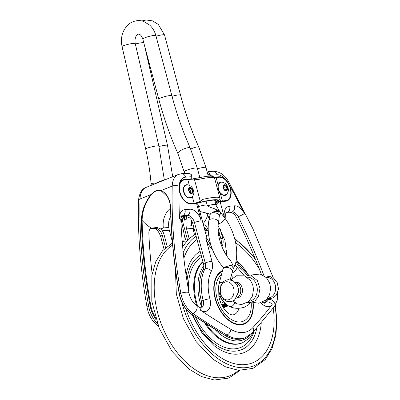 <?xml version="1.0" encoding="UTF-8"?>
<svg xmlns="http://www.w3.org/2000/svg" width="400" height="400" viewBox="0 0 400 400"><rect width="100%" height="100%" fill="white"/><g stroke="black" fill="none" stroke-linecap="round" stroke-linejoin="round"><path stroke-width="0.6" d="M252.8 302.05L254.02 302.54A6.77 4.09 -70 0 1 254.01 302.535A6.77 4.09 -70 0 1 253.07 301.935M234.705 299.77A6.77 4.09 110 0 0 236.875 303.845L241.67 304.53L248.89 301.375L252.46 296.075L253.525 289.15L252.675 284.71L250.62 280.63L244.6 275.835L236.38 275.76L230.87 279.85M218.7 289.46L218.865 296.25C219.675 300.805 221.39 304.955 224.005 308.695C225.855 311.205 227.635 312.96 229.35 313.97L232.12 314.97A16.24 10.105 68.2 0 0 234.23 314.515A16.24 10.105 68.2 0 0 238.905 308.33M181.285 219.76L182.34 220.455L181.21 219.485M187.52 239.925L182.34 220.455L182.7 220.31L182.11 218.38M156.675 183.155L159.325 181.505L165.125 179.77M170.83 216.915L170.115 216.97L170.835 216.94M170.975 215.46L168.895 220.76A19.69 15.125 -94.4 0 0 168.815 227.5A12.305 9.455 -94.4 0 0 169.29 230.225L172.34 241.68M193.43 226.03L191.595 225.76L186.095 226.18A19.69 15.125 85.6 0 1 186.17 219.435L186.61 216.285M184.66 216.22L184.255 220.205L184.855 216.205M208.24 229.71A396.215 246.51 68.2 0 0 207.85 228.92A7.875 4.9 68.2 0 0 203.26 224.36M193.82 227.505L193.62 228.365A7.875 4.9 68.2 0 0 193.915 232.42L194.465 234.49M189.13 238.535L186.57 228.905A12.305 9.455 85.6 0 1 186.095 226.18M167.165 246.335L164.07 234.705A7.875 4.9 68.2 0 0 162.24 230.765L160.79 228.98L157.24 227.485L151.445 228.105A7.875 4.9 68.2 0 0 151.34 228.145A7.875 4.9 68.2 0 0 148.87 233.43A396.215 246.51 68.2 0 0 152.145 273.77M206.42 212.98L207.535 215.405M180.87 216.46L185.46 216.17L189.185 217.595L190.85 219.29A7.875 4.9 -111.8 0 1 192.685 223.23L203.44 263.65A7.875 4.9 -111.8 0 1 203.13 269.645A41.835 26.03 68.2 0 0 201.395 301.135A7.875 4.9 -111.8 0 1 200.445 307.95M218.06 228.26L220.9 238.93A9.845 6.125 -111.8 0 1 221.145 244.665M266.51 299.595A12.305 7.655 -111.8 0 1 266.015 300.355A728.445 453.21 -111.8 0 1 264.125 302.83A7.875 4.9 -111.8 0 1 263.9 303.1M226.015 213.06L231.21 212.72A7.875 4.9 -111.8 0 1 236.46 217.45A396.215 246.51 -111.8 0 1 261.42 274.41M151.445 228.105A39.375 24.5 -111.8 0 1 142.12 220.475L141.425 220.48A406.06 252.635 68.2 0 0 150.09 305.655A22.15 13.78 68.2 0 0 156.075 319.76M155.355 317.445A21.655 13.475 -111.8 0 1 150.775 305.55A405.565 252.33 -111.8 0 1 142.12 220.475C142.24 211.15 145.29 202.58 151.275 194.775L151.08 194.55C144.845 202.34 141.63 210.985 141.425 220.48M151.275 194.775C154.665 190.94 157.945 189.625 161.125 190.825A0.49 0.375 -68 0 1 161.175 190.5C157.965 189.315 154.6 190.665 151.08 194.55L140.035 198.98A19.69 12.25 -111.8 0 1 146.225 187.345L178.415 174.44A19.69 12.25 68.2 0 0 172.225 186.075L161.175 190.5C167.065 193.435 170.26 199.505 170.755 208.72L170.735 209M161.125 190.825L167.215 196.49C169.295 199.76 170.425 203.885 170.6 208.865C171.185 236.645 174.075 265.03 179.26 294.02L179.39 294.075M222.66 271.165C215.43 274.765 212.735 282.9 214.58 295.565C217.41 313.285 233.7 328.605 243.725 323.7A28.3 17.61 68.2 0 0 243.905 323.63M215.965 204.98C217.435 202.94 218.82 201.83 220.12 201.64A0.49 0.38 -94.4 0 0 219.725 201.29A0.49 0.38 -94.4 0 0 219.725 201.295A0.49 0.38 -94.4 0 0 219.64 201.315L219 201.47L215.86 204.64M224.295 217.335L220.12 201.64L225.62 201.22A0.49 0.38 -94.4 0 0 225.135 200.895L219.815 201.3M225.62 201.22A12.795 7.96 68.2 0 0 229.565 185.565L227.915 182.535A13.23 8.375 68.6 0 0 227.22 181.51A12.795 7.96 68.2 0 0 219.11 176.77A0.49 0.38 85.6 0 1 219.035 177.255M225.305 200.875A12.305 7.655 68.2 0 0 226.585 200.56A12.305 7.655 68.2 0 0 226.765 200.485M211.345 176.16A4.43 2.755 -111.8 0 1 210.605 175.26L210.035 175.66A4.92 3.06 68.2 0 0 210.36 176.105M227.22 181.51A14.765 9.185 -111.8 0 0 216.98 174.77L210.605 175.26L209.315 173.37L209.23 174.44L210.035 175.66M215.415 202.975A4.92 3.06 -111.8 0 1 215.84 202.74L219 201.47M207.955 174.95L209.23 174.44M209.315 173.37L208.36 171.655L207.205 172.115M191.855 175.715L191.4 174.735L191.94 176.685A4.43 2.755 -111.8 0 1 190.055 178.99L184.555 179.41A12.795 7.96 68.2 0 0 179.245 185.175A13.23 8.12 68.9 0 0 179.11 186.265L179.11 189.425A12.795 7.96 68.2 0 0 191.065 203.86L196.56 203.44L197.985 204.525L207.025 238.51A4.92 0.74 -14.9 0 0 205.845 238.34A14.765 9.185 68.2 0 0 212.28 249.06M201.19 220.84A12.795 7.96 68.2 0 0 189.77 209.235L184.995 209.6A12.795 7.96 68.2 0 0 179.47 218.54A4.92 1.905 -2.4 0 1 180.81 219.77C181.16 216.77 181.47 215.495 181.74 215.955A7.875 4.9 -111.8 0 1 182.67 215.74L187.445 215.375A7.875 4.9 -111.8 0 1 194.47 222.515A4.92 0.74 165.1 0 1 201.19 220.84L196.56 203.44A0.49 0.38 -94.4 0 0 196.08 203.115L190.755 203.52M183.055 180.29A12.305 7.655 68.2 0 0 182.875 180.355L183.23 180.215A12.305 7.655 68.2 0 0 180.295 193.37A12.305 7.655 68.2 0 0 190.94 203.39L190.625 203.515M179.245 185.175A14.765 9.185 -111.8 0 1 185.565 177.175L191.94 176.685A0.49 0.255 6.6 0 1 192.07 176.885L191.805 175.25M168.815 227.5L163.32 227.925L160.79 228.98M185.565 177.175A4.92 3.78 -94.4 0 0 181.615 173.7L186.28 173.345C188.39 173.215 190.1 173.68 191.4 174.735M222.265 271.36A28.3 17.61 68.2 0 0 217.46 304.455A28.3 17.61 68.2 0 0 244.085 323.56A28.3 17.61 68.2 0 0 252.775 302.055M235.02 282.205L235.7 282.155A8 6.145 85.6 0 1 241.2 285.54A8 6.145 85.6 0 1 241.96 293.605A8 6.145 85.6 0 1 236.92 298.105L236.24 298.155M232.61 285.62A9.085 6.98 -94.4 0 0 220.595 287.015A9.085 6.98 -94.4 0 0 227.955 299.875A9.085 6.98 -94.4 0 0 232.61 285.62M223.55 267.65C212.415 255.6 206.1 235.74 208.825 220.76A4.92 2.705 -170.3 0 1 210.13 219.295A4.92 2.705 -170.3 0 1 217.25 220.155A4.92 2.705 -170.3 0 1 218.525 222.42C216.295 233.95 221.66 251.2 230.745 260.935L232.905 265.105L230.755 265.285L223.505 267.42L222.905 269.16A4.92 3.03 16.5 0 1 228.485 267.655A4.92 3.03 16.5 0 1 232.34 271.96L233.245 268.575L232.905 265.105L235.03 265.085L236.755 266.895A4.92 1.905 138.6 0 1 235.89 269.91A4.92 1.905 138.6 0 1 231.985 273.18M213.455 211.915L217.44 210.2L218.73 211.86A4.92 1.56 173.5 0 0 213.455 211.915L211.37 213.16A3.89 0.845 159.9 0 0 210.7 213.595L210.07 214.595A4.92 2.885 -166.8 0 1 210.7 213.595M218.97 210.455L219.85 211.31L218.73 211.86L219.39 215.37L218.525 222.42M218.93 210.425L217.44 210.2L213.835 208.44M219.035 201.46L226.945 200.415A12.305 7.655 68.2 0 1 225.495 200.75L222.35 200.99A8.92 1.345 -14.9 0 1 220.95 201A13.3 2 -14.9 0 1 218.82 200.805A13.3 2 -14.9 0 1 218.49 200.47A18.95 2.85 165.1 0 0 213.94 199.775A18.95 2.85 165.1 0 0 202.96 201.655A13.3 2 -14.9 0 1 200.425 202.21A13.3 2 -14.9 0 1 196.075 202.9A8.92 1.345 -14.9 0 1 194.08 203.15L190.94 203.39M226.945 200.415A12.305 7.655 68.2 0 0 229.88 187.26A12.305 7.655 68.2 0 0 219.235 177.24L216.095 177.48A8.92 1.345 165.1 0 1 214.69 177.49L214.16 177.51M183.23 180.215A12.305 7.655 68.2 0 1 184.68 179.88L187.825 179.64A8.92 1.345 165.1 0 0 189.82 179.39L194.34 179.025L197.495 179.65A1.97 0.375 -103.2 0 0 196.755 178.11A1.97 0.375 -103.2 0 0 196.705 178.145M219.805 192.715L218.86 191.105L217.88 187.435L217.9 186.16M224.42 189.95L225.715 190.6L227.04 189.305L226.46 186.585L225.235 185.985L224.56 185.165L223.195 186.795M227.04 189.305L225.36 189.98L224.78 187.26L226.46 186.585M224.78 187.26L223.305 186.305M224.975 190.295L225.36 189.98M189.94 192.665L191.985 192.94L192.46 190.66L191.055 188.24L189.18 188.105L188.635 189.525M191.055 188.24L188.79 188.925M190.32 192.905L190.78 191.33L192.46 190.66M190.78 191.33L189.375 188.915M218.49 200.47A1.97 1.945 171.3 0 0 219.895 198.09L220.155 200.47L220.95 201M196.075 202.9L200.295 201.405L202.75 199.4A1.97 0.375 76.8 0 1 202.96 201.655M216.81 202.35L215.17 200.87L215.035 199.715M222.905 269.16L219.02 284.125C217.11 292.235 222.145 303.25 229.575 306.43A4.92 3.25 -66.1 0 0 234.775 302.635M229.575 306.43C233.91 308.665 238.895 308.895 244.54 307.13L248.68 304.72A4.92 3.79 -128.3 0 0 249.84 302.66M221.295 274.86A25.84 16.075 68.2 0 0 216.29 295.005A25.84 16.075 68.2 0 0 236.645 321.72A25.84 16.075 68.2 0 0 251.185 302.515M219.02 284.125A4.92 2.855 12.6 0 1 222.895 282.215M224.555 306.87A1.23 0.945 85.6 0 1 223.8 307.51L226.11 306.725M226.345 306.155A1.23 0.945 85.6 0 1 225.59 306.795L227.9 306.01M228.04 305.63A1.23 0.945 85.6 0 1 227.375 306.075L228.455 305.87M223.105 304.565A1.23 0.945 85.6 0 1 222.315 305.3L227.01 304.945M224.89 303.85A1.23 0.945 85.6 0 1 224.1 304.585L226.32 304.415M182.7 220.31L181.66 216.405M157.495 182.495A3.2 1.99 68.2 0 0 157.29 182.91M169.275 219.065A6.77 1.02 -14.9 0 1 170.91 218.88M164.345 179.965L158.865 146.045A6.77 0.835 -13 0 0 152.08 146.75A6.77 0.835 -13 0 0 145.675 149.085C148.275 160.37 150.07 171.825 151.07 183.455L156.98 182.9M172.725 176.72L167.505 145.385A6.77 0.835 167 0 0 158.975 146.52M183.215 216.305L184.255 220.205L186.17 219.435M203.075 223.665A39.375 24.5 -111.8 0 0 207.57 215.47A405.565 252.33 -111.8 0 1 209.21 218.645M193.62 228.365L186.57 228.905M169.29 230.225L162.24 230.765M165.55 247.69L162.285 235.42A7.875 4.9 68.2 0 0 155.255 228.28L150.5 228.645M164.04 249.125L160.67 236.445A4.92 0.74 -14.9 0 1 162.285 235.42L164.07 234.705M179.11 186.265A4.92 2.19 -178.6 0 0 172.225 186.075A406.06 252.635 68.2 0 0 180.85 293.32L179.26 294.02C181.09 302.83 185.11 309.52 191.32 314.095A0.49 0.285 -55.8 0 0 191.535 314.1A22.15 13.78 -111.8 0 1 179.42 293.895A406.06 252.635 -111.8 0 1 170.755 208.72M244.115 338.13C238.32 340.34 232.05 339.5 225.31 335.62A0.49 0.3 -59.5 0 0 225.525 335.62A738.29 459.335 -111.8 0 1 191.535 314.1L192.97 313.525A738.29 459.335 68.2 0 0 226.955 335.045A41.835 26.03 68.2 0 0 245.545 337.555L244.115 338.13A41.835 26.03 -111.8 0 1 225.525 335.62L226.955 335.045A4.92 3 -59.5 0 0 230.885 329.34A733.37 456.275 -111.8 0 1 200.255 310.075A12.795 7.96 68.2 0 0 208.53 309.675A12.795 7.96 68.2 0 0 209.91 298.785A36.915 22.965 -111.8 0 1 211.44 271A12.795 7.96 68.2 0 0 211.945 261.26L205.845 238.34M150.775 305.55L148.66 306.23A406.06 252.635 -111.8 0 1 140.035 198.98A4.92 2.19 1.4 0 0 138.495 200.52C139.395 192.995 141.97 188.605 146.225 187.345M191.51 220.335A19.69 15.125 -94.4 0 0 191.595 225.76M157.385 323.58A22.15 13.78 -111.8 0 1 148.66 306.23A4.92 1.215 -10.2 0 0 147.09 307.455C140.525 270.715 137.655 235.07 138.495 200.52M196.315 305.325C192.69 302.685 190.245 298.515 188.97 292.815A4.92 1.215 169.8 0 0 185.98 292.23A4.92 1.215 169.8 0 0 180.85 293.32A22.15 13.78 68.2 0 0 192.97 313.525A4.92 2.83 124.2 0 0 196.705 309.48A4.92 2.83 124.2 0 0 196.315 305.325L199.42 307.42A4.92 2.85 -56.2 0 1 200.255 310.075M268.44 298.61A12.305 7.655 -111.8 0 1 267.8 299.635A4.92 3.61 37.1 0 1 273.455 301.31A4.92 3.61 37.1 0 1 274.44 306.485L252.88 332.42A4.92 3.69 -137.5 0 0 252.825 327.665A36.915 22.965 -111.8 0 1 230.885 329.34M222.445 270.73A28.795 17.915 68.2 0 0 215.715 300.565A28.795 17.915 68.2 0 0 239.365 324.82A28.795 17.915 68.2 0 0 253.115 302.185M261.045 302.84A12.795 7.96 68.2 0 0 272.19 304.575A733.37 456.275 -111.8 0 1 252.825 327.665M236.03 261.13A12.795 7.96 68.2 0 0 241.065 268.735A36.915 22.965 -111.8 0 1 247.565 275.715M224.11 251.33A14.765 9.185 68.2 0 0 226.75 250.26M220.28 229.165L222.69 238.215A9.845 6.125 -111.8 0 1 221.835 246.445M224.1 237.71A4.92 0.74 165.1 0 0 222.69 238.215L220.9 238.93M236.295 259.455A4.92 0.74 -14.9 0 1 236.685 259.625L236.41 258.585M225.535 219.035A4.92 0.74 -14.9 0 1 225.93 219.205L226.105 219.86M219.11 176.77L213.965 177.16M192.685 223.23L194.47 222.515L205.225 262.935A7.875 4.9 -111.8 0 1 204.915 268.925A41.835 26.03 68.2 0 0 203.18 300.415A7.875 4.9 -111.8 0 1 201.07 308.045L199.42 307.42M211.945 261.26A4.92 0.74 165.1 0 0 205.225 262.935L203.44 263.65M197.98 204.53L196.165 203.095L190.67 203.515A0.49 0.38 -94.4 0 0 190.58 203.535M191.065 203.86A0.49 0.38 -94.4 0 0 190.67 203.515C181.9 205.19 174.485 182.47 182.875 180.355M184.555 179.41A0.49 0.38 85.6 0 1 184.48 179.9M190.055 178.99A0.49 0.38 85.6 0 1 190.04 179.355M179.47 218.54A401.14 249.57 -111.8 0 1 179.11 189.425M170.58 208.29A19.69 15.125 -94.4 0 0 163.32 227.925M184.995 209.6A4.92 3.78 85.6 0 1 182.67 215.74L181.5 216.205M189.77 209.235A4.92 3.78 85.6 0 1 187.445 215.375L185.46 216.17M229.565 185.565A401.14 249.57 -111.8 0 1 244.405 213.575A12.795 7.96 68.2 0 0 234.44 205.825A4.92 3.78 85.6 0 1 232.115 211.96L230.32 212.68M234.44 205.825L229.665 206.19A4.92 3.78 85.6 0 1 227.34 212.325L232.115 211.96A7.875 4.9 -111.8 0 1 238.25 216.73A396.215 246.51 -111.8 0 1 263.95 275.65M236.46 217.45L238.25 216.73A4.92 0.495 153.5 0 0 244.405 213.575M204.785 230.085A4.92 0.495 -26.5 0 0 206.06 229.64L207.85 228.92M206.45 230.425A396.215 246.51 68.2 0 0 206.06 229.64A7.875 4.9 68.2 0 0 203.855 226.59M150.33 228.795L154.38 228.485A4.92 3.78 -94.4 0 0 155.255 228.28L157.24 227.485M216.98 174.77A4.92 3.78 -94.4 0 0 213.025 171.3L208.36 171.655M229.665 206.19A12.795 7.96 68.2 0 0 224.405 217.475M272.19 304.575A4.92 3.615 -142.4 0 0 265.91 302.115A7.875 4.9 -111.8 0 1 264.525 303.195L262.53 302.325M225.93 219.205C225.525 214.31 225.685 212.09 226.41 212.54A7.875 4.9 -111.8 0 1 227.34 212.325L226.17 212.79M241.065 268.735A4.92 2.475 -49.4 0 0 240.695 266.43C238.895 264.855 237.555 262.585 236.685 259.625M264.125 302.83L265.91 302.115A728.445 453.21 -111.8 0 0 267.8 299.635L266.015 300.355M209.91 298.785A4.92 0.775 165.4 0 0 203.18 300.415L201.395 301.135M211.44 271A4.92 3.405 -152.2 0 0 204.915 268.925L203.13 269.645M227.915 182.535A4.92 0.835 -29.7 0 0 228.57 181.575C224.655 174.78 219.475 171.355 213.025 171.3M152.275 227.925L150.52 228.63M267.885 297.945A10.235 7.865 -94.4 0 0 274.845 292.545A10.235 7.865 -94.4 0 0 274.01 281.85A10.235 7.865 -94.4 0 0 266.33 277.605M249.06 301.215A12.025 9.24 -94.4 0 0 257.25 288.53A12.025 9.24 -94.4 0 0 247.23 277.235M236.345 298.015A8 6.145 -94.4 0 0 239.52 285.665A8 6.145 -94.4 0 0 235.145 282.33M238.445 292.36A10.235 7.865 -94.4 0 0 238.5 291.68A10.235 7.865 -94.4 0 0 238.24 288.265A10.235 7.865 -94.4 0 0 236.9 284.685M234.425 265.005A4.92 2.45 131 0 1 233.245 268.575A4.92 3.39 27.2 0 0 230.755 265.285M218.29 224.07A4.92 1.47 -36.3 0 0 224.49 219.6A4.92 1.47 -36.3 0 0 224.88 218.125L220.54 212.485A4.92 1.705 -38.9 0 1 219.39 215.37A4.92 2.885 -166.8 0 0 211.37 213.16M198.53 206.585A6.77 1.02 -14.9 0 1 207.215 205.285C208.185 206.465 210.425 207.525 213.945 208.475M219.28 210.805C218.565 209.255 216.015 205.85 215.855 204.625A6.77 1.02 165.1 0 0 207.565 205.8M145.675 149.085L122.05 46.58A6.77 0.835 -13 0 1 128.46 44.245A6.77 0.835 -13 0 1 135.24 43.54C134.13 37.085 137.38 33.815 138.515 34.16C138.855 34.275 140.79 33.595 142.815 39.135L158.805 99.235C163.825 118.075 170.19 136.185 177.9 153.57L184.74 173.46M122.05 46.58C120.26 37.51 122.47 30.07 128.685 24.26C134.385 19.795 140.46 20.145 143.78 21.51L149.64 25.055C152.67 27.88 154.755 31.415 155.895 35.655A6.77 1.02 165.1 0 0 149.095 36.41A6.77 1.02 165.1 0 0 142.815 39.135M155.895 35.655L171.885 95.755A6.77 1.02 165.1 0 0 165.085 96.51A6.77 1.02 165.1 0 0 158.805 99.235M171.885 95.755C176.725 113.915 182.85 131.355 190.27 148.075A6.77 1.82 156.1 0 0 183.35 149.16A6.77 1.82 156.1 0 0 177.9 153.57M190.27 148.075L197.35 168.215A6.77 1.02 165.1 0 0 190.55 168.97A6.77 1.02 165.1 0 0 184.27 171.695M185.285 239.905L180.945 218.465A6.77 1.02 165.1 0 0 180.85 218.35M143.785 42.78A6.77 0.835 167 0 0 135.35 44.015M156.05 36.235A6.77 1.02 -14.9 0 1 164.535 34.995L158.28 24.395L152.42 20.845L146.135 20L141.845 20.96M172.04 96.335A6.77 1.02 -14.9 0 1 180.525 95.095L164.535 34.995M190.725 149.105A6.77 1.82 -23.9 0 1 198.91 147.415L205.99 167.555A6.77 1.02 -14.9 0 0 197.505 168.795M250.215 334.88A43.065 26.795 -111.8 0 1 214.81 329.3M201.365 306.375A43.065 26.795 -111.8 0 1 203.795 265.72M254.4 330.745L249.465 338.095L242.63 342.705A45.53 28.325 -111.8 0 1 206.13 323.85M197.68 306.25A45.53 28.325 -111.8 0 1 202.975 261.905M242.63 342.705L241.91 342.99A45.53 28.325 -111.8 0 1 204.585 322.865M196.655 305.555A45.53 28.325 -111.8 0 1 202.895 261.615M253.91 331.775A49.22 30.62 -111.8 0 1 227.2 348.115A49.22 30.62 -111.8 0 1 195.44 316.87M188.615 290.83A49.22 30.62 -111.8 0 1 201.72 257.2M256.81 328.05A51.635 32.125 -111.8 0 1 228.855 350.71A51.635 32.125 -111.8 0 1 193.1 315.3M187 281.145A51.635 32.125 -111.8 0 1 201.085 254.805M261.235 322.95A55.255 34.38 -111.8 0 1 214.06 345.63L201.75 332.485L191.89 314.48M186.125 275.405A55.255 34.38 -111.8 0 1 200.17 251.37M237.015 260.705A55.255 34.38 -111.8 0 1 248.35 274.765M273.215 308.095A67.925 42.26 -111.8 0 1 242.77 364.705A67.925 42.26 -111.8 0 1 185.85 308.875M183.865 258.275A67.925 42.26 -111.8 0 1 197.005 239.47M206.21 235.435A67.925 42.26 -111.8 0 1 208.67 234.995M218.68 235.375A67.925 42.26 -111.8 0 1 220.03 235.665M235.66 242.845A67.925 42.26 -111.8 0 1 259.42 269.225M274.95 305.76A71.135 44.26 -111.8 0 1 241.96 367.755A71.135 44.26 -111.8 0 1 181.78 302.095M183.23 252.52A71.135 44.26 -111.8 0 1 196.145 236.23M205.39 232.35A71.135 44.26 -111.8 0 1 208.355 231.865M218.27 232.33A71.135 44.26 -111.8 0 1 219.195 232.525M234.87 239.37A71.135 44.26 -111.8 0 1 255.58 259.635M238.515 370.31A71.47 44.465 -111.8 0 1 166.935 336.625A71.47 44.465 -111.8 0 1 172.64 245.115M182.185 241.52A71.47 44.465 -111.8 0 1 186.695 241.065M217.29 202.155A18.665 2.81 165.1 0 1 217.33 201.28A17.965 2.705 165.1 0 0 217.425 201.14A17.965 2.705 165.1 0 0 213.225 200.06A17.965 2.705 165.1 0 0 200.405 202.44A17.965 2.705 165.1 0 0 199.69 202.625L197.11 203.3M225.495 200.75L225.18 200.875M197.08 203.285A18.665 2.81 165.1 0 0 199.69 202.625M222.35 200.99L220.33 193.385M218.11 185.05L216.095 177.48M218.86 191.105A6.68 4.155 68.2 0 0 222.895 195.18A6.68 4.155 68.2 0 0 223.09 195.235M218.575 183.98A6.68 4.155 68.2 0 0 218.475 184.16A6.68 4.155 68.2 0 0 217.88 187.435M220.015 182.425A6.98 4.345 68.2 0 0 218.675 183.79A6.98 4.345 68.2 0 0 218.8 190.425A6.98 4.345 68.2 0 0 223.29 195.305A6.98 4.345 68.2 0 0 225.2 195.365M218.29 185.245A7 4.355 68.2 0 0 220.81 193.43A7 4.355 68.2 0 0 226.61 194.53C228.125 192.27 228.69 190.525 228.305 189.29C227.715 185.09 225.48 182.675 221.61 182.055A7 4.355 68.2 0 0 218.29 185.245M223.145 186.195A3.235 2.01 68.2 0 0 224.825 190.45A3.235 2.01 68.2 0 0 227.48 189.43A3.235 2.01 68.2 0 0 225.805 185.175A3.235 2.01 68.2 0 0 223.145 186.195M225.72 185.375A3.015 1.875 68.2 0 0 223.2 186.69A3.015 1.875 68.2 0 0 224.56 190.085A3.015 1.875 68.2 0 0 227.25 189.49A3.015 1.875 68.2 0 0 225.72 185.375M189.32 185.27L187.825 179.64M194.08 203.15L192.385 196.79M184.02 186.62A6.68 4.155 68.2 0 0 183.92 186.8A6.68 4.155 68.2 0 0 183.445 188.135A6.68 4.155 68.2 0 0 188.34 197.82A6.68 4.155 68.2 0 0 188.535 197.875M185.46 185.07A6.98 4.345 68.2 0 0 184.12 186.43A6.98 4.345 68.2 0 0 183.625 187.825A6.98 4.345 68.2 0 0 188.735 197.945A6.98 4.345 68.2 0 0 190.645 198.005M187.26 197.015A7 4.355 68.2 0 0 192.055 197.175C193.535 195.045 194.1 193.3 193.75 191.935C193.19 187.75 190.955 185.34 187.055 184.695A7 4.355 68.2 0 0 183.76 187.755A7 4.355 68.2 0 0 187.26 197.015M190.22 193.05A3.235 2.01 68.2 0 0 192.915 192.13A3.235 2.01 68.2 0 0 191.295 187.855A3.235 2.01 68.2 0 0 188.605 188.775A3.235 2.01 68.2 0 0 190.22 193.05M188.7 188.91A3.015 1.875 68.2 0 0 188.645 189.33A3.015 1.875 68.2 0 0 190.005 192.725A3.015 1.875 68.2 0 0 192.68 192.195A3.015 1.875 68.2 0 0 191.28 188.105A3.015 1.875 68.2 0 0 188.7 188.91M219.895 198.09A20.92 3.15 165.1 0 0 219.885 198.035A20.92 3.15 165.1 0 0 202.75 199.4M217.33 201.28A1.97 1.91 -141.9 0 1 215.065 200.155M214.64 178.34A20.92 3.15 165.1 0 0 214.63 178.29A20.92 3.15 165.1 0 0 197.495 179.65M200.295 201.405L194.34 179.025M236.795 303.815L235.235 302.99L233.15 300.81M225.69 303.88L220.22 301.395M232.34 271.96L230.2 279.715M248.68 304.72L250.695 302.59M236.755 266.895L244.265 275.715M231.295 275.61L233.045 277.645M250.83 275.85L252.585 274.84L260.175 274.045L266.385 277.66L269.58 282.77L270.665 287.905L269.595 294.75L266.035 300.055L258.82 303.22L254.01 302.535M224.32 307.445L223.455 307.895M222.56 306.445L227.375 306.075M223.235 307.555L223.8 307.51M222.89 307L225.59 306.795M221.94 305.315L222.315 305.3M221.335 304.1L224.1 304.585M224.105 302.27L218.785 295.75M222.245 305.89L227.775 305.465M185.625 239.9L184.85 236.98M181.475 216.42L182.2 219.145M151.07 183.455L151.245 185.335M209.24 218.47L206.525 213.01M225.31 335.62L191.32 314.095M252.88 332.42L245.545 337.555M190.845 179.23L192.07 176.885M167.215 196.495L167.37 196.745M160.67 236.445C158.56 231.22 156.465 228.565 154.38 228.485M158.595 326.375C152.565 321.935 148.73 315.625 147.09 307.455M211.235 246.13L207.025 238.51M248.97 275.625L240.695 266.43M188.97 292.815C184.535 268.035 181.815 243.685 180.81 219.77M181.615 173.7L178.415 174.44M273.24 277.705L252.81 228.555L228.57 181.575M274.44 306.485L277.24 300.24L277.66 292.785M243.725 323.7L244.085 323.56M265.895 277.175L268.38 276.57L270.755 276.735L276.965 281.54L278.565 289.165L276.26 295.195L273.355 297.69L270.145 298.65L267.52 298.44M247.56 302.435L250.18 302.645L255.115 300.735L258.49 296.535L259.99 288.315L257.315 280.51L251.475 276.025L248.165 275.65L245.56 276.255M238.24 288.265L236.865 284.605L233.175 280.795L228.29 279.635L225.965 280.17L223.545 281.615L220.88 285.165L220.205 293.745L223.415 299.29L226.545 301.235L229.975 301.72L232.3 301.195L234.83 299.665L238.48 291.96M208.825 220.76L210.07 214.595M199.83 211.46L207.91 213.42L210.1 214.4M219.85 211.31L220.54 212.485M226.78 255.815L224.985 240.525L218.145 225.665M224.88 218.125C234.945 231.63 239.405 251.42 235.055 265.18M158.865 146.045L135.24 43.54M197.35 168.215L199.805 177.435M206.115 201.155L207.215 205.285M180.87 218.18L180.945 218.465M144.32 44.795L167.505 145.385M180.525 95.095C185.36 113.255 191.49 130.695 198.91 147.415M215.85 204.625L214.645 200.08M208.28 176.165L205.99 167.555M254.79 257.725L253.4 255.915L234.585 238.29M218.865 231.27L218.17 231.11M208.26 230.265L204.93 230.64M195.52 233.885L188.4 239.24L182.645 246.685M175.455 269.88L176.315 293.915L183.44 318.765L196.225 341.715L212.92 359.225L225.655 366.89L238.51 370.31L252.965 368.385L265.23 359.6L271.985 348.66L275.92 334.895L276.895 320.515L275.335 305.145M187.72 239.935L182.07 240.14M172.45 243.005L162.53 250.755L155.775 261.69L151.845 275.455L151.8 301.3L159.275 328.455L172.06 351.405L188.76 368.91L201.495 376.58L214.345 380L228.805 378.075L240.04 370.42M217.855 186.78L218.675 183.79L221.61 182.055M226.61 194.53L222.895 195.18L219.28 191.935M223.2 186.69L224.56 190.085M187.055 184.695L183.92 186.8C182.635 191.58 184.105 195.25 188.34 197.82L192.055 197.175M188.645 189.33L190.005 192.725M219.935 198.295L214.63 178.29C213.695 176.805 214.555 176.86 210.995 176.13L206.53 176.325L191.2 179.18M215.535 200L215.82 200.2C216.65 199.79 207.9 200.23 199.69 202.65M215.17 200.87L214.96 200.09"/></g></svg>
